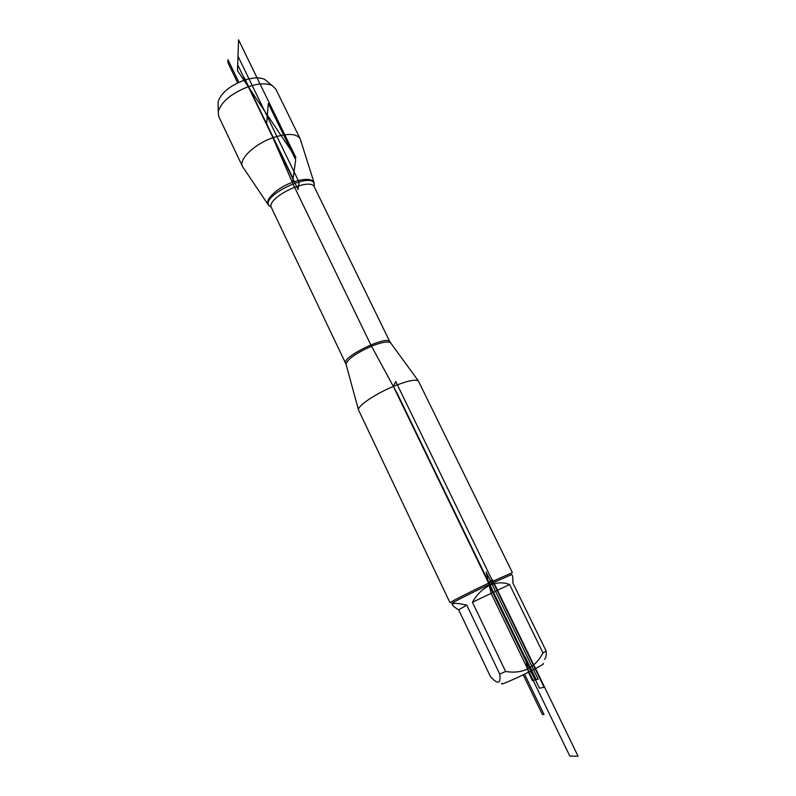 <?xml version="1.0" encoding="UTF-8"?>
<svg xmlns="http://www.w3.org/2000/svg" width="796" height="796" viewBox="0 0 796 796"><rect width="100%" height="100%" fill="white"/><g stroke="black" fill="none" stroke-linecap="round" stroke-linejoin="round"><path stroke-width="1.19" d="M218.134 105.102L218.084 101.908C220.84 93.182 229.467 85.978 243.974 80.297C252.889 77.411 259.785 77.112 264.66 79.391L267.307 81.56M314.012 182.513L300.142 138.773L275.764 88.993L272.162 85.55C266.57 82.953 258.61 83.341 248.282 86.704C231.437 93.331 221.427 101.629 218.233 111.619L218.761 116.554L242.551 166.613L268.083 204.552M314.161 185.299L314.211 183.14C312.211 178.433 305.017 178.125 292.61 182.224C276.948 187.747 263.775 200.552 268.531 205.219L270.202 206.472M300.142 138.773C296.46 133.41 287.396 133.041 272.968 137.688C254.282 144.076 238.322 159.548 242.551 166.613M543.121 663.575C544.942 663.466 540.036 666.361 528.405 672.252C513.888 679.545 498.604 686.003 502.097 683.416M544.414 659.416C545.887 658.183 546.474 655.397 546.165 651.048L542.962 652.899C534.962 668.043 522.514 674.232 505.609 671.466L499.759 674.112C500.774 681.983 498.963 684.072 494.306 680.381L490.475 676.66L458.655 609.826L466.755 605.089C456.466 602.821 451.77 602.821 452.655 605.079C453.252 606.234 455.242 607.816 458.655 609.826M546.165 651.048L512.923 583.04L512.743 576.543L511.748 574.493L488.943 584.632C470.486 593.388 450.904 603.338 451.869 603.438L452.655 605.079M542.962 652.899L509.589 584.523C503.112 581.985 496.376 582.334 489.381 585.548C482.416 588.96 476.774 594.532 472.436 602.264L505.609 671.466M499.759 674.112L466.755 605.089M393.363 386.438C375.384 393.891 357.603 405.89 358.439 409.791L450.019 602.771C449.004 602.642 469.381 592.254 488.615 583.14L512.375 572.622L418.318 380.846C415.204 379.075 406.885 380.946 393.363 386.438L539.489 688.212L544.106 687.296L395.761 381.533L393.363 386.438M509.589 584.523L472.436 602.264M528.405 672.252L525.28 657.128L536.196 679.665L532.405 680.52L528.405 672.252L531.837 671.376L397.721 394.458L371.155 345.564L293.664 185.369L266.66 123.4L268.312 103.51L295.684 159.757L292.61 182.224L293.127 178.493L244.103 77.292L243.974 80.297M488.943 584.632L486.167 571.996L538.146 679.217L535.071 679.913L488.943 584.632M569.827 756.12L491.092 593.348L488.644 582.204L492.475 579.826L578.055 756.2L569.827 756.12M523.221 674.799L542.404 714.569L543.986 714.38L524.564 674.152M238.88 82.326L227.925 59.64L227.875 62.566L237.676 82.883M237.506 70.665L295.963 157.717L238.541 39.8L237.506 70.665L295.963 157.717M298.042 189.478L237.696 64.854L237.994 56.218L299.117 182.214L298.042 189.478M390.727 343.245L390.358 342.748C387.801 341.116 381.523 342.27 371.513 346.21C356.011 353.155 347.514 359.145 346.031 364.18L346.16 364.687M345.633 363.265C341.066 357.215 387.791 334.628 389.901 341.872L314.38 187.05C310.48 176.244 265.227 198.114 271.476 207.796L346.031 364.18L358.439 409.791M271.217 207.079C253.536 198.632 318.41 167.389 314.012 186.473M218.084 101.908L218.233 111.619M264.66 79.391L272.162 85.55M389.901 341.872L418.318 380.846"/></g></svg>

